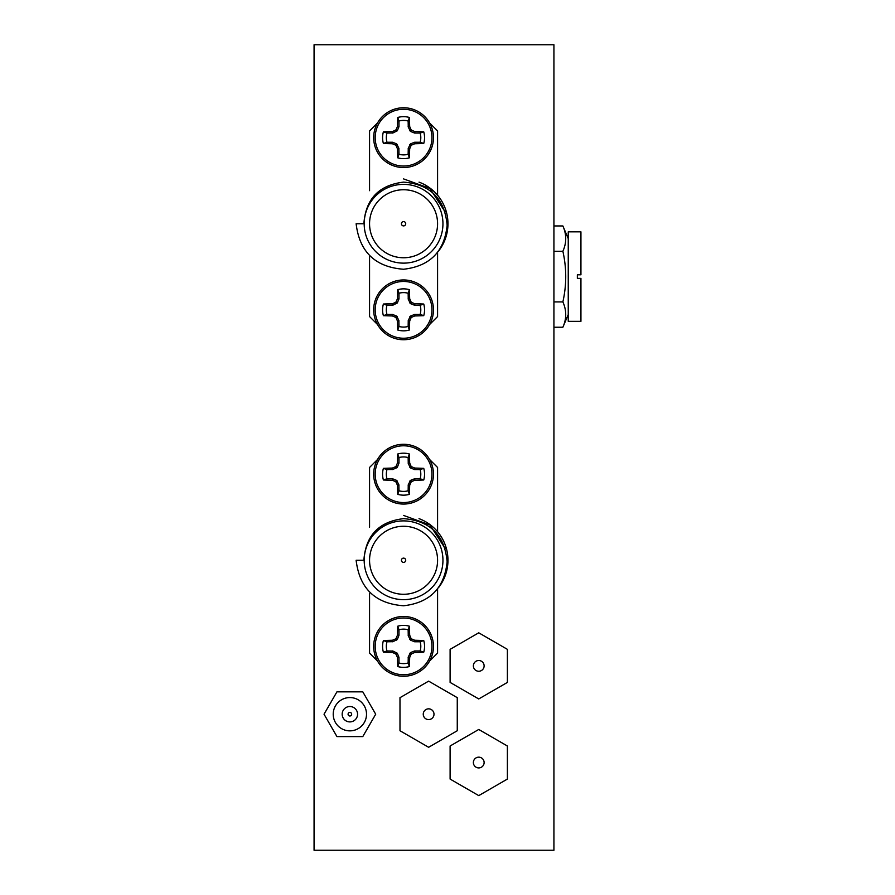 <?xml version="1.0" encoding="UTF-8"?>
<svg xmlns="http://www.w3.org/2000/svg" width="895" height="895" viewBox="0 0 895 895"><rect width="100%" height="100%" fill="white"/><g stroke="black" fill="none" stroke-linecap="round" stroke-linejoin="round"><path stroke-width="1.34" d="M351.657 714.21A1.79 1.79 0 0 0 349.867 712.42A1.79 1.79 0 0 0 348.077 714.21A1.79 1.79 0 0 0 349.867 716A1.79 1.79 0 0 0 351.657 714.21M553.927 850.25L314.067 850.25L314.067 44.75L553.927 44.75L553.927 850.25M577.353 278.379L577.353 274.799L577.353 278.379L580.933 278.379L580.933 321.339L568.247 321.339L568.247 231.839L580.933 231.839L580.933 274.799L577.353 274.799M419.028 518.653A44.392 44.392 0 0 1 438.528 587.635M403.567 515.43L429.913 524.962L445.162 548.456M403.567 605.77C429.891 602.76 444.423 588.093 447.142 561.78C444.714 535.132 430.182 520.756 403.567 518.641C378.909 521.628 365.675 535.501 363.873 560.27L356.132 560.27C359.499 588.485 375.307 603.644 403.567 605.77M403.567 526.26A34.01 34.01 0 0 0 369.557 560.27A34.01 34.01 0 0 0 403.567 594.28A34.01 34.01 0 0 0 437.577 560.27A34.01 34.01 0 0 0 403.567 526.26M403.567 599.65A39.38 39.38 0 0 0 442.947 560.27A39.38 39.38 0 0 0 403.567 520.89A39.38 39.38 0 0 0 364.187 560.27A39.38 39.38 0 0 0 403.567 599.65M403.567 562.418A2.148 2.148 0 0 1 401.419 560.27A2.148 2.148 0 0 1 403.567 558.122A2.148 2.148 0 0 1 405.715 560.27A2.148 2.148 0 0 1 403.567 562.418M369.557 527.2L369.557 467.458L377.522 459.493M437.577 531.742L437.577 467.458L429.611 459.493M437.577 588.865L437.577 653.081L429.611 661.047M369.557 593.34L369.557 653.081L377.522 661.047M419.028 182.132A44.392 44.392 0 0 1 438.528 251.115M403.567 178.91L429.913 188.442L445.162 211.936M403.567 269.25C429.891 266.24 444.423 251.573 447.142 225.26C444.714 198.612 430.182 184.236 403.567 182.121C378.909 185.108 365.675 198.981 363.873 223.75L356.132 223.75C359.499 251.965 375.307 267.124 403.567 269.25M403.567 189.74A34.01 34.01 0 0 0 369.557 223.75A34.01 34.01 0 0 0 403.567 257.76A34.01 34.01 0 0 0 437.577 223.75A34.01 34.01 0 0 0 403.567 189.74M403.567 263.13A39.38 39.38 0 0 0 442.947 223.75A39.38 39.38 0 0 0 403.567 184.37A39.38 39.38 0 0 0 364.187 223.75A39.38 39.38 0 0 0 403.567 263.13M403.567 225.898A2.148 2.148 0 0 1 401.419 223.75A2.148 2.148 0 0 1 403.567 221.602A2.148 2.148 0 0 1 405.715 223.75A2.148 2.148 0 0 1 403.567 225.898M369.557 190.68L369.557 130.939L377.522 122.973M437.577 195.222L437.577 130.939L429.611 122.973M437.577 252.345L437.577 316.561L429.611 324.527M369.557 256.82L369.557 316.561L377.522 324.527M568.247 238.607L562.877 225.954L553.927 225.954M568.247 314.57L562.877 327.234C566.669 318.844 566.669 310.397 562.877 301.906C566.669 285.024 566.669 268.142 562.877 251.271C566.669 242.881 566.669 234.445 562.877 225.954M562.877 301.906L553.927 301.906M562.877 327.234L553.927 327.234M562.877 251.271L553.927 251.271M474.093 765.225A5.37 5.37 0 0 0 481.432 767.194A5.37 5.37 0 0 0 483.401 759.855A5.37 5.37 0 0 0 476.062 757.886A5.37 5.37 0 0 0 474.093 765.225M450.107 779.075L478.747 795.61L507.387 779.075L507.387 746.005L478.747 729.47L450.107 746.005L450.107 779.075M423.973 716.895A5.37 5.37 0 0 0 431.312 718.864A5.37 5.37 0 0 0 433.281 711.525A5.37 5.37 0 0 0 425.942 709.556A5.37 5.37 0 0 0 423.973 716.895M399.987 730.745L428.627 747.28L457.267 730.745L457.267 697.675L428.627 681.14L399.987 697.675L399.987 730.745M474.093 668.565A5.37 5.37 0 0 0 481.432 670.534A5.37 5.37 0 0 0 483.401 663.195A5.37 5.37 0 0 0 476.062 661.226A5.37 5.37 0 0 0 474.093 668.565M450.107 682.415L478.747 698.95L507.387 682.415L507.387 649.345L478.747 632.81L450.107 649.345L450.107 682.415M357.564 714.21A7.697 7.697 0 0 0 349.867 706.513A7.697 7.697 0 0 0 342.17 714.21A7.697 7.697 0 0 0 349.867 721.907A7.697 7.697 0 0 0 357.564 714.21M333.22 714.21A16.647 16.647 0 0 0 349.867 730.857A16.647 16.647 0 0 0 366.514 714.21A16.647 16.647 0 0 0 349.867 697.563A16.647 16.647 0 0 0 333.22 714.21M324.035 714.21L336.945 736.585L362.788 736.585L375.699 714.21L362.788 691.835L336.945 691.835L324.035 714.21M386.953 142.238L392.469 142.238L396.664 143.871L398.879 148.279L398.98 154.264A17.24 17.24 0 0 0 408.154 154.264L408.254 148.279L410.469 143.871L414.665 142.238L420.18 142.238A17.24 17.24 0 0 0 420.18 133.064L414.665 133.064L410.469 131.431L408.254 127.023L408.154 121.038A17.24 17.24 0 0 0 398.98 121.038L398.98 126.553L397.346 130.748L392.939 132.963L386.953 133.064A17.24 17.24 0 0 0 386.953 142.238L383.396 143.469A20.988 20.988 0 0 1 383.396 131.833A45.197 3.938 -0 0 1 392.167 131.554L392.636 131.442A44.851 3.904 -22.5 0 1 395.478 130.234L396.149 129.562A44.851 3.904 -67.5 0 1 397.358 126.721L397.469 126.251A45.197 3.938 -90 0 1 397.749 117.48A20.988 20.988 0 0 1 409.384 117.48A45.197 3.938 90 0 1 409.664 126.251L409.776 126.721A44.851 3.904 67.5 0 1 410.984 129.562L411.666 130.234A44.851 3.904 22.5 0 1 414.497 131.442L414.967 131.554A45.197 3.938 -0 0 1 423.738 131.833A20.988 20.988 0 0 1 423.738 143.469A45.197 3.938 180 0 1 414.967 143.748L414.497 143.86A44.851 3.904 157.5 0 1 411.666 145.068L410.984 145.74A44.851 3.904 112.5 0 1 409.776 148.581L409.664 149.051A45.197 3.938 90 0 1 409.384 157.822A20.988 20.988 0 0 1 397.749 157.822A45.197 3.938 -90 0 1 397.469 149.051L397.358 148.581A44.851 3.904 -112.5 0 1 396.149 145.74L395.478 145.068A44.851 3.904 -157.5 0 1 392.636 143.86L392.167 143.748A45.197 3.938 180 0 1 383.396 143.469M403.567 166.034A28.383 28.383 0 0 1 375.184 137.651A28.383 28.383 0 0 1 403.567 109.268A28.383 28.383 0 0 1 431.949 137.651A28.383 28.383 0 0 1 403.567 166.034M373.674 137.651A29.893 29.893 0 0 1 403.567 107.758A29.893 29.893 0 0 1 433.46 137.651A29.893 29.893 0 0 1 403.567 167.544A29.893 29.893 0 0 1 373.674 137.651M398.98 154.264L397.749 157.822M408.154 154.264L409.384 157.822M386.953 133.064L383.396 131.833M420.18 142.238L423.738 143.469M420.18 133.064L423.738 131.833M408.154 121.038L409.384 117.48M398.98 121.038L397.749 117.48M386.953 314.436L392.469 314.436L396.664 316.069L398.879 320.477L398.98 326.462A17.24 17.24 0 0 0 408.154 326.462L408.254 320.477L410.469 316.069L414.665 314.436L420.18 314.436A17.24 17.24 0 0 0 420.18 305.262L414.665 305.262L410.469 303.629L408.254 299.221L408.154 293.236A17.24 17.24 0 0 0 398.98 293.236L398.98 298.751L397.346 302.946L392.939 305.161L386.953 305.262A17.24 17.24 0 0 0 386.953 314.436L383.396 315.666A20.988 20.988 0 0 1 383.396 304.031A45.197 3.938 -0 0 1 392.167 303.752L392.636 303.64A44.851 3.904 -22.5 0 1 395.478 302.432L396.149 301.76A44.851 3.904 -67.5 0 1 397.358 298.919L397.469 298.449A45.197 3.938 -90 0 1 397.749 289.678A20.988 20.988 0 0 1 409.384 289.678A45.197 3.938 90 0 1 409.664 298.449L409.776 298.919A44.851 3.904 67.5 0 1 410.984 301.76L411.666 302.432A44.851 3.904 22.5 0 1 414.497 303.64L414.967 303.752A45.197 3.938 -0 0 1 423.738 304.031A20.988 20.988 0 0 1 423.738 315.666A45.197 3.938 180 0 1 414.967 315.946L414.497 316.058A44.851 3.904 157.5 0 1 411.666 317.266L410.984 317.938A44.851 3.904 112.5 0 1 409.776 320.779L409.664 321.249A45.197 3.938 90 0 1 409.384 330.02A20.988 20.988 0 0 1 397.749 330.02A45.197 3.938 -90 0 1 397.469 321.249L397.358 320.779A44.851 3.904 -112.5 0 1 396.149 317.938L395.478 317.266A44.851 3.904 -157.5 0 1 392.636 316.058L392.167 315.946A45.197 3.938 180 0 1 383.396 315.666M403.567 338.232A28.383 28.383 0 0 1 375.184 309.849A28.383 28.383 0 0 1 403.567 281.466A28.383 28.383 0 0 1 431.949 309.849A28.383 28.383 0 0 1 403.567 338.232M373.674 309.849A29.893 29.893 0 0 1 403.567 279.956A29.893 29.893 0 0 1 433.46 309.849A29.893 29.893 0 0 1 403.567 339.742A29.893 29.893 0 0 1 373.674 309.849M398.98 326.462L397.749 330.02M408.154 326.462L409.384 330.02M386.953 305.262L383.396 304.031M420.18 314.436L423.738 315.666M420.18 305.262L423.738 304.031M408.154 293.236L409.384 289.678M398.98 293.236L397.749 289.678M386.953 650.956L392.939 651.057L397.346 653.272L398.98 657.467L398.98 662.982A17.24 17.24 0 0 0 408.154 662.982L408.254 656.997L410.469 652.589L414.665 650.956L420.18 650.956A17.24 17.24 0 0 0 420.18 641.782L414.665 641.782L410.469 640.149L408.254 635.741L408.154 629.756A17.24 17.24 0 0 0 398.98 629.756L398.98 635.271L397.346 639.466L392.939 641.681L386.953 641.782A17.24 17.24 0 0 0 386.953 650.956L383.396 652.187A20.988 20.988 0 0 1 383.396 640.551A45.197 3.938 -0 0 1 392.167 640.272L392.636 640.16A44.851 3.904 -22.5 0 1 395.478 638.952L396.149 638.28A44.851 3.904 -67.5 0 1 397.358 635.439L397.469 634.969A45.197 3.938 -90 0 1 397.749 626.198A20.988 20.988 0 0 1 409.384 626.198A45.197 3.938 90 0 1 409.664 634.969L409.776 635.439A44.851 3.904 67.5 0 1 410.984 638.28L411.666 638.952A44.851 3.904 22.5 0 1 414.497 640.16L414.967 640.272A45.197 3.938 -0 0 1 423.738 640.551A20.988 20.988 0 0 1 423.738 652.187A45.197 3.938 180 0 1 414.967 652.466L414.497 652.578A44.851 3.904 157.5 0 1 411.666 653.786L410.984 654.458A44.851 3.904 112.5 0 1 409.776 657.299L409.664 657.769A45.197 3.938 90 0 1 409.384 666.54A20.988 20.988 0 0 1 397.749 666.54A45.197 3.938 -90 0 1 397.469 657.769L397.358 657.299A44.851 3.904 -112.5 0 1 396.149 654.458L395.478 653.786A44.851 3.904 -157.5 0 1 392.636 652.578L392.167 652.466A45.197 3.938 180 0 1 383.396 652.187M403.567 674.752A28.383 28.383 0 0 1 375.184 646.369A28.383 28.383 0 0 1 403.567 617.986A28.383 28.383 0 0 1 431.949 646.369A28.383 28.383 0 0 1 403.567 674.752M373.674 646.369A29.893 29.893 0 0 1 403.567 616.476A29.893 29.893 0 0 1 433.46 646.369A29.893 29.893 0 0 1 403.567 676.262A29.893 29.893 0 0 1 373.674 646.369M398.98 662.982L397.749 666.54M408.154 662.982L409.384 666.54M386.953 641.782L383.396 640.551M420.18 650.956L423.738 652.187M420.18 641.782L423.738 640.551M408.154 629.756L409.384 626.198M398.98 629.756L397.749 626.198M386.953 478.758L392.469 478.758L396.664 480.391L398.879 484.799L398.98 490.784A17.24 17.24 0 0 0 408.154 490.784L408.254 484.799L410.469 480.391L414.665 478.758L420.18 478.758A17.24 17.24 0 0 0 420.18 469.584L414.665 469.584L410.469 467.951L408.254 463.543L408.154 457.558A17.24 17.24 0 0 0 398.98 457.558L398.98 463.073L397.346 467.268L392.939 469.483L386.953 469.584A17.24 17.24 0 0 0 386.953 478.758L383.396 479.988A20.988 20.988 0 0 1 383.396 468.353A45.197 3.938 -0 0 1 392.167 468.074L392.636 467.962A44.851 3.904 -22.5 0 1 395.478 466.754L396.149 466.082A44.851 3.904 -67.5 0 1 397.358 463.241L397.469 462.771A45.197 3.938 -90 0 1 397.749 454A20.988 20.988 0 0 1 409.384 454A45.197 3.938 90 0 1 409.664 462.771L409.776 463.241A44.851 3.904 67.5 0 1 410.984 466.082L411.666 466.754A44.851 3.904 22.5 0 1 414.497 467.962L414.967 468.074A45.197 3.938 -0 0 1 423.738 468.353A20.988 20.988 0 0 1 423.738 479.988A45.197 3.938 180 0 1 414.967 480.268L414.497 480.38A44.851 3.904 157.5 0 1 411.666 481.588L410.984 482.26A44.851 3.904 112.5 0 1 409.776 485.101L409.664 485.571A45.197 3.938 90 0 1 409.384 494.342A20.988 20.988 0 0 1 397.749 494.342A45.197 3.938 -90 0 1 397.469 485.571L397.358 485.101A44.851 3.904 -112.5 0 1 396.149 482.26L395.478 481.588A44.851 3.904 -157.5 0 1 392.636 480.38L392.167 480.268A45.197 3.938 180 0 1 383.396 479.988M403.567 502.554A28.383 28.383 0 0 1 375.184 474.171A28.383 28.383 0 0 1 403.567 445.788A28.383 28.383 0 0 1 431.949 474.171A28.383 28.383 0 0 1 403.567 502.554M373.674 474.171A29.893 29.893 0 0 1 403.567 444.278A29.893 29.893 0 0 1 433.46 474.171A29.893 29.893 0 0 1 403.567 504.064A29.893 29.893 0 0 1 373.674 474.171M398.98 490.784L397.749 494.342M408.154 490.784L409.384 494.342M386.953 469.584L383.396 468.353M420.18 478.758L423.738 479.988M420.18 469.584L423.738 468.353M408.154 457.558L409.384 454M398.98 457.558L397.749 454M403.567 107.758A29.893 29.893 0 0 1 433.46 137.651A29.893 29.893 0 0 1 403.567 167.544M398.98 148.749L397.469 149.051M397.346 144.554L396.149 145.74M397.358 148.581L398.879 148.279M392.939 142.339L392.636 143.86M395.478 145.068L396.664 143.871M392.167 143.748L392.469 142.238M414.665 142.238L414.967 143.748M414.497 143.86L414.195 142.339M410.469 143.871L411.666 145.068M410.984 145.74L409.798 144.554M408.254 148.279L409.776 148.581M409.664 149.051L408.154 148.749M408.154 126.553L409.664 126.251M409.776 126.721L408.254 127.023M409.798 130.748L410.984 129.562M414.195 132.963L414.497 131.442M411.666 130.234L410.469 131.431M414.967 131.554L414.665 133.064M392.469 133.064L392.167 131.554M392.636 131.442L392.939 132.963M396.664 131.431L395.478 130.234M396.149 129.562L397.346 130.748M398.879 127.023L397.358 126.721M397.469 126.251L398.98 126.553M403.567 279.956A29.893 29.893 0 0 1 433.46 309.849A29.893 29.893 0 0 1 403.567 339.742M398.98 320.947L397.469 321.249M397.346 316.752L396.149 317.938M397.358 320.779L398.879 320.477M392.939 314.537L392.636 316.058M395.478 317.266L396.664 316.069M392.167 315.946L392.469 314.436M414.665 314.436L414.967 315.946M414.497 316.058L414.195 314.537M410.469 316.069L411.666 317.266M410.984 317.938L409.798 316.752M408.254 320.477L409.776 320.779M409.664 321.249L408.154 320.947M408.154 298.751L409.664 298.449M409.776 298.919L408.254 299.221M409.798 302.946L410.984 301.76M414.195 305.161L414.497 303.64M411.666 302.432L410.469 303.629M414.967 303.752L414.665 305.262M392.469 305.262L392.167 303.752M392.636 303.64L392.939 305.161M396.664 303.629L395.478 302.432M396.149 301.76L397.346 302.946M398.879 299.221L397.358 298.919M397.469 298.449L398.98 298.751M403.567 616.476A29.893 29.893 0 0 1 433.46 646.369A29.893 29.893 0 0 1 403.567 676.262M398.98 657.467L397.469 657.769M397.346 653.272L396.149 654.458M397.358 657.299L398.879 656.997M392.939 651.057L392.636 652.578M395.478 653.786L396.664 652.589M392.167 652.466L392.469 650.956M414.665 650.956L414.967 652.466M414.497 652.578L414.195 651.057M410.469 652.589L411.666 653.786M410.984 654.458L409.798 653.272M408.254 656.997L409.776 657.299M409.664 657.769L408.154 657.467M408.154 635.271L409.664 634.969M409.776 635.439L408.254 635.741M409.798 639.466L410.984 638.28M414.195 641.681L414.497 640.16M411.666 638.952L410.469 640.149M414.967 640.272L414.665 641.782M392.469 641.782L392.167 640.272M392.636 640.16L392.939 641.681M396.664 640.149L395.478 638.952M396.149 638.28L397.346 639.466M398.879 635.741L397.358 635.439M397.469 634.969L398.98 635.271M403.567 444.278A29.893 29.893 0 0 1 433.46 474.171A29.893 29.893 0 0 1 403.567 504.064M398.98 485.269L397.469 485.571M397.346 481.074L396.149 482.26M397.358 485.101L398.879 484.799M392.939 478.859L392.636 480.38M395.478 481.588L396.664 480.391M392.167 480.268L392.469 478.758M414.665 478.758L414.967 480.268M414.497 480.38L414.195 478.859M410.469 480.391L411.666 481.588M410.984 482.26L409.798 481.074M408.254 484.799L409.776 485.101M409.664 485.571L408.154 485.269M408.154 463.073L409.664 462.771M409.776 463.241L408.254 463.543M409.798 467.268L410.984 466.082M414.195 469.483L414.497 467.962M411.666 466.754L410.469 467.951M414.967 468.074L414.665 469.584M392.469 469.584L392.167 468.074M392.636 467.962L392.939 469.483M396.664 467.951L395.478 466.754M396.149 466.082L397.346 467.268M398.879 463.543L397.358 463.241M397.469 462.771L398.98 463.073"/></g></svg>
